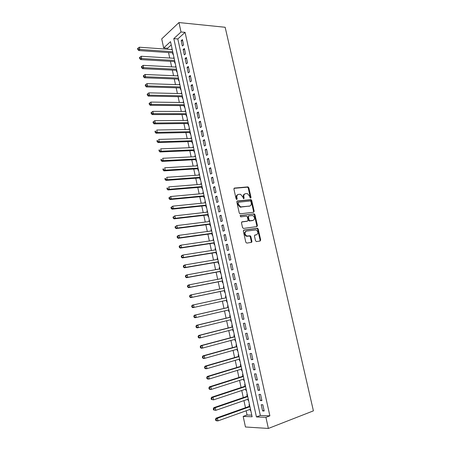 <?xml version="1.0" encoding="UTF-8"?>
<svg xmlns="http://www.w3.org/2000/svg" width="451" height="451" viewBox="0 0 451 451"><rect width="100%" height="100%" fill="white"/><g stroke="black" fill="none" stroke-linecap="round" stroke-linejoin="round"><path stroke-width="0.68" d="M250.655 198.102L251.021 197.408L248.822 187.734L247.881 186.889L234.458 188.078L233.906 189.07L236.115 198.925L236.792 199.522L237.175 198.818L236.888 197.538C236.634 195.728 237.215 194.657 238.641 194.342L240.552 194.308L242.824 196.946L243.602 198.79L244.154 198.107L243.867 196.845C243.613 195.046 244.183 193.986 245.581 193.671L247.447 193.637L249.707 196.258L249.995 197.515L250.655 198.102M250.423 198.062L248.247 187.994L247.531 187.171L234.024 188.326M236.578 199.494L236.324 197.792L236.888 197.538M243.557 198.773L243.298 197.093L243.867 196.845M255.514 240.772L256.467 241.589L260.176 241.009L260.695 239.966L258.209 229.035L257.56 228.24L243.878 230.083L243.331 231.132L245.829 242.272L246.798 243.1L251.382 242.384L251.912 241.33L250.846 236.589L250.204 235.8L246.765 236.008C244.521 234.12 244.431 232.474 246.494 231.075L256.1 229.909C258.333 231.746 258.44 233.376 256.433 234.796L254.978 235.01L254.449 236.053L255.514 240.772M265.915 417.327L268.368 428.45L313.411 410.855L225.156 27.269L178.951 22.55L181.026 31.987L173.804 38.634L256.427 416.938L265.915 417.327L269.873 415.839L185.068 32.354L181.026 31.987M253.642 212.258L254.167 211.254L251.709 200.447L251.015 199.635L237.356 201.005L236.809 202.014L239.272 213.019L239.955 213.836L253.642 212.258M254.95 214.699L257.42 225.568L256.901 226.594L243.512 228.437L242.542 227.603L241.477 222.856L242.024 221.819L247.509 221.108L248.044 220.082L247.345 216.97L246.669 216.159L240.676 216.841L240.383 215.527L254.279 213.892L254.95 214.699L254.37 214.924L256.833 225.782L257.42 225.568M250.096 409.361L250.367 410.596L250.756 410.455M249.471 404.553L249.048 404.547L249.431 406.312M247.898 399.242L248.174 400.522L248.563 400.387M247.283 394.495L246.866 394.495L247.244 396.254M245.705 389.168L245.992 390.487L246.381 390.357M245.102 384.477L244.684 384.489L245.068 386.236M243.523 379.133L243.816 380.497L244.211 380.368M242.931 374.499L242.52 374.522L242.897 376.258M241.347 369.138L241.651 370.542L242.046 370.423M240.772 364.56L240.36 364.588L240.738 366.325M239.182 359.182L239.498 360.631L239.893 360.512M238.618 354.661L238.207 354.7L238.585 356.431M237.029 349.266L237.35 350.754L237.745 350.647M236.471 344.801L236.065 344.852L236.442 346.571M234.881 339.394L235.213 340.922L235.602 340.815M234.334 334.986L233.934 335.037L234.306 336.756M232.739 329.557L233.082 331.124L233.477 331.023M232.209 325.205L231.808 325.267L232.18 326.975M230.608 319.759L230.963 321.371L231.352 321.27M230.089 315.463L229.689 315.537L230.061 317.233M228.488 310L228.849 311.652L229.238 311.562M227.98 305.755L227.58 305.84L227.952 307.531M226.74 301.973L227.135 301.882L226.74 301.973L226.374 300.281M225.85 297.857L225.483 296.183L225.878 296.098M223.741 288.189L223.392 286.565L223.786 286.486M224.277 290.647L224.643 292.333L225.038 292.237M221.65 278.555L221.306 276.982L221.7 276.908M222.191 281.052L222.557 282.726L222.946 282.625M219.564 268.959L219.231 267.443L219.626 267.37M220.111 271.491L220.477 273.165L220.86 273.052M217.483 259.404L217.162 257.938L217.557 257.871M218.042 261.969L218.402 263.632L218.786 263.514M215.415 249.882L215.104 248.467L215.499 248.405M215.978 252.487L216.339 254.144L216.722 254.02M213.351 240.4L213.052 239.036L213.447 238.979M213.926 243.038L214.281 244.69L214.665 244.555M211.299 230.957L211.012 229.644L211.406 229.587M211.88 233.629L212.235 235.275L212.613 235.129M209.253 221.548L208.976 220.285L209.371 220.235M209.839 224.254L210.194 225.895L210.572 225.742M207.212 212.179L206.947 210.961L207.342 210.916M207.81 214.918L208.165 216.548L208.537 216.39M205.182 202.843L204.929 201.676L205.323 201.636M205.786 205.617L206.141 207.24L206.507 207.077M203.159 193.547L202.916 192.425L203.311 192.391M203.773 196.354L204.123 197.972L204.489 197.797M201.146 184.284L200.915 183.213L201.309 183.179M201.766 187.12L202.116 188.738L202.476 188.552M199.139 175.056L198.919 174.03L199.314 174.007M199.765 177.931L200.114 179.537L200.475 179.346M197.143 165.867L196.929 164.891L197.324 164.863M197.775 168.77L198.119 170.371L198.479 170.174M195.148 156.711L194.95 155.781L195.345 155.764M195.79 159.648L196.134 161.244L196.495 161.035M193.169 147.59L192.977 146.705L193.372 146.693M193.812 150.561L194.155 152.145L194.511 151.936M191.19 138.502L191.01 137.668L191.404 137.656M191.844 141.507L192.188 143.085L192.538 142.866M189.223 129.454L189.054 128.665L189.448 128.659M189.882 132.487L190.226 134.06L190.576 133.834M187.261 120.434L187.097 119.695L187.498 119.69M187.926 123.501L188.27 125.074L188.619 124.837M185.31 111.453L185.158 110.754L185.553 110.76M185.981 114.548L186.319 116.116L186.669 115.873M183.36 102.507L183.219 101.853L183.619 101.858M184.042 105.635L184.38 107.191L184.724 106.943M181.426 93.594L181.291 92.985L181.691 92.996M182.108 96.751L182.446 98.301L182.79 98.047M179.492 84.715L179.368 84.151L179.769 84.162M180.186 87.9L180.524 89.45L180.862 89.185M177.57 75.869L177.457 75.351L177.852 75.368M178.269 79.088L178.602 80.628L178.94 80.357M175.653 67.058L175.552 66.579L175.946 66.601M176.358 70.305L176.691 71.839L177.029 71.562M173.742 58.275L173.652 57.846L174.047 57.869M174.458 61.556L174.791 63.084L175.118 62.802M183.585 44.937L182.407 39.587L181.195 40.675L182.367 46.008L183.585 44.937M185.553 53.878L184.369 48.511L183.151 49.571L184.329 54.926L185.553 53.878M187.531 62.858L186.342 57.469L185.113 58.506L186.297 63.879L187.531 62.858M189.516 71.872L188.321 66.46L187.086 67.47L188.276 72.87L189.516 71.872M191.506 80.921L190.311 75.486L189.065 76.473L190.26 81.89L191.506 80.921M193.507 90.008L192.306 84.551L191.055 85.51L192.25 90.95L193.507 90.008M195.514 99.124L194.313 93.65L193.051 94.586L194.251 100.043L195.514 99.124M197.532 108.279L196.32 102.783L195.052 103.691L196.258 109.17L197.532 108.279M199.556 117.469L198.344 111.955L197.064 112.835L198.271 118.337L199.556 117.469M201.591 126.697L200.368 121.156L199.083 122.012L200.295 127.537L201.591 126.697M203.632 135.96L202.403 130.401L201.107 131.23L202.324 136.771L203.632 135.96M205.679 145.261L204.45 139.675L203.142 140.475L204.365 146.045L205.679 145.261M207.736 154.597L206.502 148.993L205.182 149.766L206.411 155.353L207.736 154.597M209.8 163.972L208.559 158.34L207.234 159.09L208.469 164.7L209.8 163.972M211.869 173.381L210.628 167.733L209.292 168.448L210.532 174.08L211.869 173.381M213.949 182.83L212.703 177.158L211.361 177.846L212.601 183.501L213.949 182.83M216.04 192.318L214.783 186.618L213.436 187.283L214.682 192.96L216.04 192.318M218.137 201.839L216.88 196.123L215.516 196.754L216.773 202.454L218.137 201.839M220.246 211.401L218.977 205.662L217.607 206.265L218.865 211.987L220.246 211.401M222.36 221.001L221.086 215.234L219.71 215.809L220.973 221.559L222.36 221.001M224.48 230.636L223.206 224.852L221.819 225.399L223.087 231.166L224.48 230.636M226.611 240.315L225.331 234.503L223.933 235.022L225.207 240.811L226.611 240.315M228.753 250.029L227.467 244.2L226.058 244.684L227.338 250.502L228.753 250.029M230.901 259.787L229.61 253.93L228.189 254.387L229.474 260.227L230.901 259.787M233.054 269.58L231.763 263.7L230.331 264.128L231.622 269.991L233.054 269.58M235.219 279.417L233.922 273.509L232.485 273.904L233.776 279.795L235.219 279.417M237.395 289.288L236.093 283.358L234.644 283.724L235.941 289.638L237.395 289.288M239.582 299.205L238.269 293.251L236.809 293.584L238.117 299.52L239.582 299.205M241.77 309.16L240.456 303.179L238.991 303.484L240.298 309.442L241.77 309.16M243.974 319.156L242.649 313.152L241.172 313.422L242.491 319.404L243.974 319.156M246.184 329.191L244.859 323.164L243.371 323.401L244.69 329.41L246.184 329.191M248.405 339.265L247.069 333.216L245.575 333.424L246.9 339.456L248.405 339.265M250.632 349.384L249.296 343.312L247.785 343.487L249.115 349.542L250.632 349.384M252.87 359.548L251.523 353.443L250.006 353.59L251.342 359.672L252.87 359.548M255.114 369.747L253.766 363.624L252.239 363.731L253.58 369.837L255.114 369.747M257.374 379.996L256.016 373.84L254.477 373.918L255.824 380.052L257.374 379.996M259.635 390.278L258.276 384.105L256.726 384.145L258.079 390.307L259.635 390.278M261.913 400.612L260.548 394.405L258.987 394.416L260.345 400.601L261.913 400.612M251.878 241.956L251.325 242.04M185.068 32.354L177.801 38.966L260.357 415.484L269.873 415.839M261.253 404.733L262.617 410.94L264.196 410.985L262.826 404.756L261.253 404.733M171.233 44.937L167.609 48.24L167.823 49.244M168.544 52.564L169.728 58.027M170.439 61.319L171.639 66.844M172.344 70.108L173.556 75.695M174.255 78.931L175.478 84.585M176.172 87.787L177.412 93.504M178.1 96.672L179.351 102.456M180.034 105.596L181.296 111.442M181.973 114.554L183.253 120.468M183.918 123.546L185.214 129.522M185.874 132.571L187.182 138.615M187.836 141.631L189.161 147.742M189.809 150.724L191.145 156.903M191.788 159.857L193.141 166.103M193.772 169.024L195.136 175.338M195.762 178.224L197.149 184.606M197.763 187.458L199.162 193.913M199.776 196.732L201.185 203.254M201.789 206.039L203.221 212.63M203.813 215.386L205.256 222.044M205.848 224.767L207.308 231.498M207.888 234.182L209.36 240.992M209.935 243.641L211.423 250.514M211.993 253.129L213.498 260.08M214.056 262.662L215.578 269.687M216.13 272.229L217.664 279.327M218.211 281.836L219.761 289.006M220.297 291.476L221.869 298.72M222.394 301.161L223.972 308.445M224.513 310.925L226.086 318.192M226.633 320.729L228.206 327.978M228.77 330.577L230.337 337.81M230.906 340.46L232.474 347.676M233.06 350.382L234.616 357.581M235.219 360.349L236.769 367.526M237.384 370.356L238.934 377.51M239.56 380.402L241.105 387.539M241.747 390.487L243.286 397.607M243.94 400.612L245.479 407.715M246.145 410.782L247.052 414.982L251.782 415.157M172.085 48.849L171.842 49.531M172.558 52.835L172.891 54.362L173.218 54.069M173.652 57.846L173.979 57.559M175.552 66.579L175.879 66.303M177.457 75.351L177.79 75.075M179.368 84.151L179.707 83.886M181.291 92.985L181.629 92.726M183.219 101.853L183.563 101.605M185.158 110.754L185.502 110.512M187.097 119.695L187.447 119.453M189.054 128.665L189.397 128.434M191.01 137.668L191.359 137.442M192.977 146.705L193.327 146.49M194.95 155.781L195.306 155.572M196.929 164.891L197.284 164.688M198.919 174.03L199.28 173.838M200.915 183.213L201.276 183.027M202.916 192.425L203.283 192.244M204.929 201.676L205.295 201.507M206.947 210.961L207.319 210.797M208.976 220.285L209.349 220.127M211.012 229.644L211.384 229.491M213.052 239.036L213.43 238.895M215.104 248.467L215.488 248.338M217.162 257.938L217.545 257.814M219.231 267.443L219.614 267.325M221.306 276.982L221.695 276.88M223.392 286.565L223.781 286.464M225.483 296.183L225.878 296.093M228.849 311.652L229.243 311.573M230.963 321.371L231.357 321.304M233.082 331.124L233.483 331.068M235.213 340.922L235.619 340.871M237.35 350.754L237.756 350.715M239.498 360.631L239.909 360.597M241.651 370.542L242.069 370.519M243.816 380.497L244.233 380.481M245.992 390.487L246.409 390.481M248.174 400.522L248.597 400.527M250.367 410.596L250.79 410.607M268.368 428.45L245.457 426.99L243.174 416.397L252.126 416.763L170.517 41.65L163.668 47.953L161.712 38.899L178.951 22.55M247.052 414.982L243.174 416.397M167.609 48.24L163.668 47.953M177.801 38.966L173.804 38.634M260.357 415.484L256.427 416.938M171.758 49.142L172.152 49.17M181.195 40.675L182.672 40.793M183.151 49.571L184.628 49.678M185.113 58.506L186.59 58.596M187.086 67.47L188.563 67.549M189.065 76.473L190.542 76.535M191.055 85.51L192.532 85.56M193.051 94.586L194.522 94.614M195.052 103.691L196.529 103.707M197.064 112.835L198.536 112.835M199.083 122.012L200.554 122.001M201.107 131.23L202.578 131.196M203.142 140.475L204.613 140.43M205.182 149.766L206.654 149.704M207.234 159.09L208.706 159.011M209.292 168.448L210.764 168.358M211.361 177.846L212.827 177.739M213.436 187.283L214.901 187.154M215.516 196.754L216.987 196.613M217.607 206.265L219.079 206.107M219.71 215.809L221.176 215.634M221.819 225.399L223.284 225.207M223.933 235.022L225.399 234.813M226.058 244.684L227.524 244.459M228.189 254.387L229.655 254.144M230.331 264.128L231.797 263.863M232.485 273.904L233.945 273.627M234.644 283.724L236.104 283.431M238.117 299.52L239.577 299.193M236.809 293.584L238.275 293.268M240.298 309.442L241.759 309.098M242.491 319.404L243.952 319.043M244.69 329.41L246.15 329.033M246.9 339.456L248.354 339.056M249.115 349.542L250.576 349.125M251.342 359.672L252.802 359.233M253.58 369.837L255.035 369.386M255.824 380.052L257.279 379.579M258.079 390.307L259.534 389.811M260.345 400.601L261.8 400.088M262.617 410.94L264.072 410.41M244.746 193.969C243.523 194.409 243.044 195.452 243.298 197.093M237.784 194.646C236.555 195.097 236.065 196.146 236.324 197.792M253.434 212.286L253.586 211.48L251.134 200.689L250.44 199.878L236.944 201.236M250.914 201.563L250.254 200.977L238.483 202.217L238.1 202.927L238.399 204.275L240.614 206.896L249.527 206.084C250.914 205.746 251.478 204.681 251.213 202.888L250.914 201.563M238.258 202.319L237.53 203.17L238.1 202.927M249.719 206.051L240.045 207.133L237.829 204.517L237.53 203.17M256.653 226.627L256.833 225.782M241.657 222.016L247.182 221.232M240.073 215.725L254.009 213.864M253.124 220.381C255.153 218.966 255.024 217.343 252.74 215.51L248.918 215.82L248.383 216.841L249.087 219.947L249.753 220.753L253.163 220.376M248.653 215.922L247.808 217.066L248.383 216.841M252.543 220.601L249.172 220.973L248.507 220.167L247.808 217.066M254.37 214.924L253.428 214.095M256.377 234.813L254.652 235.174M245.896 231.284C243.85 232.693 243.946 234.334 246.178 236.211L247.622 236.099M251.106 242.429L251.325 241.522L250.26 236.792L249.623 236.003L247.041 236.301M259.889 241.054L260.103 240.163L257.622 229.238L256.974 228.448L243.529 230.264M172.237 49.559L139.32 47.208L139.793 49.469L138.694 50.54L172.958 52.863M138.215 49.035L138.023 48.133L137.589 48.561L137.775 49.469L138.215 49.035L139.793 49.469L172.716 51.741M138.023 48.133L139.32 47.208M138.694 50.54L137.775 49.469M174.142 58.303L141.225 56.268L141.704 58.534L140.599 59.583L174.853 61.578M140.12 58.106L139.928 57.192L139.489 57.615L139.68 58.523L140.12 58.106L141.704 58.534L174.616 60.49M139.928 57.192L141.225 56.268M140.599 59.583L139.68 58.523M176.048 67.075L143.142 65.356L143.621 67.639L142.505 68.659L176.758 70.322M142.037 67.205L141.845 66.291L141.4 66.703L141.591 67.616L142.037 67.205L143.621 67.639L176.527 69.274M141.845 66.291L143.142 65.356M142.505 68.659L141.591 67.616M177.965 75.886L145.064 74.488L145.543 76.777L144.421 77.769L178.664 79.1M143.954 76.343L143.762 75.43L143.317 75.83L143.508 76.743L143.954 76.343L145.543 76.777L178.449 78.091M143.762 75.43L145.064 74.488M144.421 77.769L143.508 76.743M179.893 84.726L146.992 83.649L147.477 85.949L146.344 86.919L180.586 87.911M145.887 85.515L145.69 84.596L145.239 84.985L145.436 85.904L145.887 85.515L147.477 85.949L180.372 86.942M145.69 84.596L146.992 83.649M146.344 86.919L145.436 85.904M181.821 93.605L148.931 92.855L149.416 95.161L148.278 96.097L182.508 96.756M147.821 94.727L147.629 93.802L147.173 94.186L147.364 95.105L147.821 94.727L149.416 95.161L182.305 95.826M147.629 93.802L148.931 92.855M148.278 96.097L147.364 95.105M183.76 102.512L150.876 102.089L151.361 104.406L150.217 105.32L184.442 105.635M149.766 103.972L149.569 103.048L149.112 103.414L149.309 104.339L149.766 103.972L151.361 104.406L184.245 104.745M149.569 103.048L150.876 102.089M150.217 105.32L149.309 104.339M185.705 111.453L152.827 111.363L153.317 113.686L152.162 114.577L186.381 114.548M151.716 113.257L151.519 112.327L151.062 112.682L151.254 113.613L151.716 113.257L153.317 113.686L186.195 113.697M151.519 112.327L152.827 111.363M152.162 114.577L151.254 113.613M187.661 120.434L154.789 120.676L155.279 123.01L154.118 123.867L188.326 123.495M153.678 122.576L153.481 121.646L153.019 121.99L153.21 122.92L153.678 122.576L155.279 123.01L188.146 122.683M153.481 121.646L154.789 120.676M154.118 123.867L153.21 122.92M189.617 129.443L156.756 130.023L157.247 132.363L156.074 133.197L190.277 132.476M155.646 131.934L155.448 130.999L154.981 131.331L155.178 132.267L155.646 131.934L157.247 132.363L190.108 131.703M154.981 131.331L155.448 130.999M156.074 133.197L155.178 132.267M191.585 138.491L158.729 139.404L159.226 141.761L158.047 142.561L192.239 141.49M157.619 141.326L157.422 140.385L156.948 140.712L157.145 141.653L157.619 141.326L159.226 141.761L192.081 140.757M156.948 140.712L157.422 140.385M158.047 142.561L157.145 141.653M193.564 147.573L160.714 148.83L161.21 151.192L160.026 151.964L194.212 150.544M159.603 150.758L159.4 149.817L158.927 150.127L159.13 151.074L159.603 150.758L161.21 151.192L194.06 149.85M158.927 150.127L159.4 149.817M160.026 151.964L159.13 151.074M195.548 156.689L162.71 158.29L163.206 160.657L162.01 161.407L196.185 159.626M161.593 160.229L161.39 159.282L160.917 159.581L161.114 160.528L161.593 160.229L163.206 160.657L196.044 158.972M160.917 159.581L161.39 159.282M162.01 161.407L161.114 160.528M197.538 165.838L164.705 167.789L165.207 170.168L164.001 170.884L198.169 168.747M163.589 169.739L163.392 168.787L162.912 169.074L163.11 170.027L163.589 169.739L165.207 170.168L198.034 168.133M162.912 169.074L163.392 168.787M164.001 170.884L163.11 170.027M199.534 175.027L166.718 177.322L167.22 179.712L166.002 180.4L200.159 177.903M165.596 179.284L165.399 178.325L164.914 178.602L165.111 179.56L165.596 179.284L167.22 179.712L200.035 177.328M164.914 178.602L165.399 178.325M166.002 180.4L165.111 179.56M201.541 184.25L168.73 186.894L169.238 189.296L168.014 189.956L202.161 187.092M167.614 188.868L167.411 187.904L166.921 188.174L167.124 189.132L167.614 188.868L169.238 189.296L202.048 186.562M166.921 188.174L167.411 187.904M168.014 189.956L167.124 189.132M203.559 193.507L170.754 196.506L171.262 198.919L170.033 199.551L204.168 196.315M169.638 198.491L169.435 197.527L168.945 197.78L169.142 198.744L169.638 198.491L171.262 198.919L204.061 195.83M168.945 197.78L170.754 196.506L169.435 197.527M170.033 199.551L169.142 198.744M205.577 202.803L172.789 206.158L173.297 208.582L172.056 209.179L206.18 205.577M171.668 208.148L171.465 207.184L170.968 207.426L171.171 208.39L171.668 208.148L173.297 208.582L206.084 205.132M170.968 207.426L172.789 206.158L171.465 207.184M172.056 209.179L171.171 208.39M207.607 212.133L174.83 215.849L175.338 218.278L174.086 218.853L208.204 214.873M173.708 217.85L173.505 216.88L173.004 217.111L173.207 218.081L175.338 218.278L208.12 214.473M173.004 217.111L174.83 215.849L173.505 216.88M174.086 218.853L173.207 218.081M209.647 221.503L176.877 225.579L177.39 228.02L176.132 228.561L210.234 224.203M175.755 227.592L175.552 226.616L175.05 226.836L175.253 227.811L177.39 228.02L210.16 223.848M175.05 226.836L176.877 225.579L175.552 226.616M176.132 228.561L175.253 227.811M211.694 230.906L178.934 235.349L179.447 237.801L178.179 238.308L212.274 233.573M177.812 237.373L177.604 236.392L177.096 236.6L177.305 237.576L179.447 237.801L212.207 233.263M177.096 236.6L177.666 235.867L178.934 235.349L177.604 236.392M178.179 238.308L177.305 237.576M213.746 240.344L180.998 245.158L181.516 247.616L180.237 248.101L214.321 242.982M179.876 247.187L179.667 246.207L179.16 246.398L179.363 247.385L181.516 247.616L214.259 242.711M179.16 246.398L179.724 245.648L180.998 245.158L179.667 246.207M180.237 248.101L179.363 247.385M251.709 242.215L251.235 242.26M215.809 249.82L183.072 255.007L183.591 257.476L182.305 257.927L216.373 252.425M181.95 257.047L181.742 256.061L181.229 256.241L181.437 257.228L183.591 257.476L216.328 252.199M181.229 256.241L181.787 255.469L183.072 255.007L181.742 256.061M182.305 257.927L181.437 257.228M217.878 259.336L185.158 264.895L185.677 267.375L184.38 267.798L218.436 261.901M184.031 266.947L183.822 265.955L183.303 266.129L183.512 267.116L185.677 267.375L218.397 261.721M183.303 266.129L183.861 265.323L185.158 264.895L183.822 265.955M184.38 267.798L183.512 267.116M219.958 268.892L187.244 274.828L187.768 277.314L186.466 277.703L220.505 271.417M186.122 276.891L185.908 275.894L185.389 276.051L185.598 277.044L187.768 277.314L220.477 271.282M185.389 276.051L185.942 275.223L187.244 274.828L185.908 275.894M186.466 277.703L185.598 277.044M222.044 278.481L189.347 284.795L189.871 287.298L188.557 287.653L222.585 280.973M188.219 286.87L188.011 285.872L187.481 286.013L187.695 287.016L189.871 287.298L222.569 280.883M187.481 286.013L188.033 285.162L189.347 284.795L188.011 285.872M188.557 287.653L187.695 287.016M224.136 288.11L191.455 294.807L191.979 297.316L190.655 297.643L224.671 290.568M190.328 296.893L190.113 295.89L189.583 296.019L189.798 297.023L191.979 297.316L224.666 290.523M189.583 296.019L190.13 295.14L191.455 294.807L190.113 295.89M190.655 297.643L189.798 297.023M226.239 297.773L193.569 304.865L194.099 307.379L226.768 300.197M191.698 306.066L192.239 305.164L193.569 304.865L191.698 306.066L191.906 307.075L192.442 306.956L192.227 305.947M192.442 306.956L194.099 307.379L192.769 307.672L191.906 307.075M228.347 307.441L194.353 315.226L195.695 314.956L196.23 317.487L228.882 309.91M228.353 307.481L195.695 314.956L193.817 316.157L194.031 317.166L194.567 317.059L194.353 316.05M194.567 317.059L196.23 317.487L194.883 317.746L194.031 317.166M193.817 316.157L194.353 315.226M230.455 317.138L196.478 325.329L197.831 325.092L198.367 327.635L231.002 319.663M230.472 317.222L197.831 325.092L195.943 326.282L196.157 327.302L196.698 327.206L196.484 326.191M196.698 327.206L198.367 327.635L197.014 327.86L196.157 327.302M195.943 326.282L196.478 325.329M232.575 326.874L198.615 335.476L199.973 335.268L200.509 337.822L233.133 329.455M232.598 327.003L199.973 335.268L198.085 336.457L198.299 337.478L198.84 337.399L198.626 336.373M198.84 337.399L200.509 337.822L199.145 338.019L198.299 337.478M198.085 336.457L198.615 335.476M234.7 336.649L200.757 345.663L202.127 345.489L202.662 348.054L235.275 339.287M234.74 336.824L202.127 345.489L200.227 346.667L200.441 347.693L200.994 347.625L200.774 346.605M200.994 347.625L202.662 348.054L201.293 348.217L200.441 347.693M200.227 346.667L200.757 345.663M236.831 346.464L202.905 355.89L204.286 355.754L204.827 358.325L237.418 349.159M236.882 346.684L204.286 355.754L202.386 356.927L202.6 357.953L203.153 357.902L202.933 356.871M203.153 357.902L204.827 358.325L203.446 358.455L202.6 357.953M202.386 356.927L202.905 355.89M238.979 356.313L205.064 366.161L206.457 366.06L207.003 368.642L239.577 359.069M239.036 356.589L206.457 366.06L204.545 367.227L204.765 368.258L205.323 368.219L205.104 367.182M205.323 368.219L207.003 368.642L205.605 368.738L204.765 368.258M204.545 367.227L205.064 366.161M241.127 366.206L207.234 376.478L208.638 376.41L209.179 379.003L241.742 369.019M241.2 366.528L208.638 376.41L206.721 377.566L206.941 378.603L207.499 378.581L207.28 377.538M207.499 378.581L209.179 379.003L207.776 379.065L206.941 378.603M206.721 377.566L207.234 376.478M243.292 376.14L209.411 386.834L210.826 386.8L211.372 389.405L243.912 379.009M243.371 376.506L210.826 386.8L208.903 387.95L209.123 388.993L209.687 388.982L209.467 387.939M209.687 388.982L211.372 389.405L209.957 389.433L209.123 388.993M208.903 387.95L209.411 386.834M245.457 386.107L211.598 397.235L213.019 397.235L213.571 399.851L246.099 389.038M245.553 386.53L213.019 397.235L211.666 398.38L211.096 398.38L211.316 399.428L211.885 399.428L211.666 398.38M211.885 399.428L213.571 399.851L211.316 399.428M211.096 398.38L211.598 397.235M247.638 396.119L213.797 407.681L215.228 407.715L215.781 410.342L248.287 399.107M247.74 396.587L215.228 407.715L213.87 408.871L213.295 408.854L213.515 409.903L214.09 409.92L213.87 408.871M214.09 409.92L215.781 410.342L213.515 409.903M213.295 408.854L213.797 407.681M249.826 406.171L216.001 418.173L217.444 418.24L218.002 420.879L250.485 409.22M249.939 406.689L217.444 418.24L216.08 419.396L215.505 419.368L215.725 420.422L216.305 420.456L216.08 419.396M216.305 420.456L218.002 420.879L216.553 420.8L215.725 420.422M215.505 419.368L216.001 418.173M250.446 197.656L251.021 197.408M236.606 199.066L237.175 198.818M243.585 198.355L244.154 198.107M234.092 188.247L234.458 188.078M247.311 187.148L247.881 186.889M248.247 187.994L248.822 187.734M237.029 201.146L237.356 201.005M250.192 199.855L250.767 199.607M251.134 200.689L251.709 200.447M253.586 211.48L254.167 211.254M237.829 204.517L238.399 204.275M240.907 207.223L241.482 206.981M248.952 206.321L249.527 206.084M246.928 221.328L247.509 221.108M248.507 220.167L249.087 219.947M249.459 221.001L250.04 220.781M255.841 234.999L256.433 234.796M249.302 235.969L249.888 235.766M250.26 236.792L250.846 236.589M251.325 241.522L251.912 241.33M256.681 228.42L257.267 228.212M257.622 229.238L258.209 229.035M260.103 240.163L260.695 239.966M247.531 187.171L248.101 186.911M250.44 199.878L251.015 199.635M240.045 207.133L240.614 206.896M249.172 220.973L249.753 220.753M253.699 214.118L254.279 213.892M246.178 236.211L246.765 236.008M249.623 236.003L250.204 235.8M256.974 228.448L257.56 228.24"/></g></svg>
